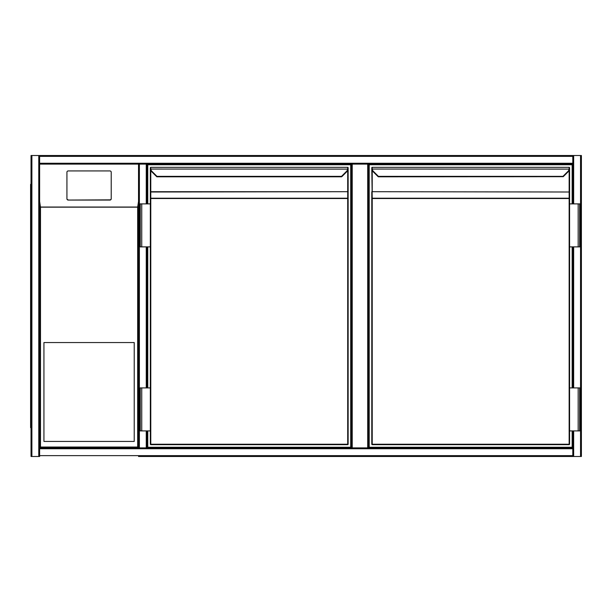 <?xml version="1.0" encoding="UTF-8"?>
<svg xmlns="http://www.w3.org/2000/svg" width="612" height="612" viewBox="0 0 612 612"><rect width="100%" height="100%" fill="white"/><g stroke="black" fill="none" stroke-linecap="round" stroke-linejoin="round"><path stroke-width="0.92" d="M581.4 156.366L581.4 455.634M139.383 155.509L581.4 155.509L581.4 456.491L139.383 456.491M367.705 447.892L367.705 164.108L368.562 164.108L368.562 447.892M367.705 164.108L352.221 164.108L352.221 447.892M39.627 455.634L572.801 455.634L572.801 448.749L39.627 448.749L39.627 164.108L138.526 164.108L39.627 164.108L39.627 456.491L31.028 456.491L31.028 155.509L572.801 155.509L572.801 203.88L572.801 164.108L146.26 164.108L351.365 164.108L351.365 447.892L351.365 164.108L352.221 164.108M572.801 448.749L572.801 430.909L572.801 448.749M572.801 387.909L572.801 246.881L572.801 387.909M581.4 456.491L581.4 155.509M572.801 455.634L572.801 456.491L138.526 456.491M39.627 447.892L138.526 447.892L39.627 447.892L40.491 447.035L137.662 447.035L138.526 447.892L572.801 447.892M31.028 155.509L31.028 456.491M39.627 164.108L39.627 155.509L138.526 155.509M572.801 155.509L39.627 155.509M147.125 447.892L147.125 430.909L147.125 447.892L146.26 447.892L146.26 430.909M137.662 447.035L137.662 207.17L138.526 201.371L138.526 164.108L138.526 447.892L138.526 164.108L139.383 164.108L139.383 447.892M146.26 203.88L146.26 164.108L139.383 164.108M147.125 164.108L147.125 203.88L147.125 164.108M147.125 246.881L147.125 387.909L147.125 246.881M43.934 441.443L134.227 441.443L134.227 342.552L43.934 342.552L43.934 441.443M111.223 198.785L111.223 172.217A1.293 1.278 -0 0 0 109.93 170.939L68.223 170.939A1.293 1.278 180 0 0 66.93 172.217L66.93 198.785A1.293 1.278 -0 0 0 68.223 200.063L109.93 200.063A1.293 1.278 -0 0 0 111.223 198.785L111.223 198.579A1.293 1.278 -0 0 1 109.93 199.856L68.223 200.063M66.93 198.785L66.93 172.423M39.627 201.371L40.491 207.17L40.491 447.035M66.93 198.579A1.293 1.278 -0 0 0 68.223 199.856M31.028 156.366L31.028 455.634M30.6 184.319L31.028 184.319L30.6 184.319L30.6 427.681L31.028 427.681M147.767 203.88L147.767 164.75L350.714 164.75L350.714 447.25L147.767 447.25L147.767 430.909M147.767 387.909L147.767 246.881M157.001 176.814A0.428 0.428 0 0 1 156.695 176.684L151.608 171.605L157.001 176.814L341.488 176.814L346.882 171.605L341.817 176.669L341.511 176.363L346.576 171.299A3.871 3.871 0 0 0 347.677 169.05L347.708 168.399L348.106 169.103L348.136 167.764A0.428 0.428 0 0 0 347.708 167.336L150.781 167.336L347.708 167.336A0.428 0.428 0 0 1 348.136 167.764A0.428 0.428 0 0 0 347.708 167.336L347.708 168.399M150.781 170.434L150.781 191.709L347.708 191.709L150.781 192.007L150.781 444.236L347.708 444.236L347.708 198.51L150.345 198.51L150.345 192.313L150.345 203.88L150.345 198.51L150.781 198.212L347.708 198.212L347.708 192.007L348.136 192.313L348.136 444.236A0.428 0.428 0 0 1 347.708 444.664L150.781 444.664L347.708 444.664A0.428 0.428 0 0 0 348.136 444.236L348.136 167.803M150.781 168.399L150.384 169.103L150.345 167.764A0.428 0.428 0 0 1 150.781 167.336A0.428 0.428 0 0 0 150.345 167.764A0.428 0.428 0 0 1 150.781 167.336L150.345 168.56L150.345 192.313L150.781 192.007L150.345 191.709M141.747 246.881L150.345 246.881L150.345 387.909L150.345 203.88L140.247 203.88L140.247 246.881L141.747 246.881L141.747 203.88M141.747 387.909L150.345 387.909L150.345 444.236L150.345 430.909L140.247 430.909L140.247 387.909L141.747 387.909L141.747 430.909M348.136 192.313L347.708 191.709L347.708 170.434M150.345 168.56L150.384 169.103A4.299 4.299 0 0 0 151.608 171.605A4.299 4.299 0 0 1 150.384 169.103A4.299 4.299 0 0 0 151.608 171.605A4.299 4.299 0 0 1 150.384 169.103M348.106 169.103A4.299 4.299 0 0 1 346.882 171.605A4.299 4.299 0 0 0 348.106 169.103L150.812 169.05A3.871 3.871 0 0 0 151.914 171.299L156.978 176.363L341.511 176.363M150.345 444.236A0.428 0.428 0 0 0 150.781 444.664L150.345 444.236M347.708 198.212L348.136 198.51L347.708 198.212M572.159 430.909L572.159 447.25L369.204 447.25L369.204 164.75L572.159 164.75L572.159 203.88M572.159 246.881L572.159 387.909M368.562 164.108L572.801 164.108M378.438 176.814A0.428 0.428 0 0 1 378.132 176.684L373.045 171.605L378.438 176.814L563.231 176.684M569.145 444.664L372.218 444.664L569.145 444.664A0.428 0.428 0 0 0 569.573 444.236L569.573 430.909L569.573 444.236A0.428 0.428 0 0 1 569.145 444.664L569.145 198.51L372.218 198.51L372.218 444.236L569.573 444.236M563.254 176.669L568.318 171.605L563.254 176.669L562.948 176.363L568.013 171.299A3.871 3.871 0 0 0 569.114 169.05L569.145 168.399L569.543 169.103L569.573 167.764A0.428 0.428 0 0 0 569.145 167.336L372.218 167.336L569.145 167.336A0.428 0.428 0 0 1 569.573 167.764A0.428 0.428 0 0 0 569.145 167.336L569.145 168.399M372.218 168.399L371.821 169.103L371.79 167.764A0.428 0.428 0 0 1 372.218 167.336A0.428 0.428 0 0 0 371.79 167.764A0.428 0.428 0 0 1 372.218 167.336L371.79 168.56L372.218 198.212L569.145 198.212L569.573 198.51L569.573 203.88L569.573 167.803M371.79 198.51L372.218 198.51L371.79 198.51L371.79 444.236L371.79 192.313M569.573 192.313L569.573 198.51L569.145 198.51L569.145 192.007L569.573 192.313L569.145 191.709L569.145 170.434M578.172 246.881L569.573 246.881L569.573 387.909L569.573 203.88L579.679 203.88L579.679 246.881L578.172 246.881L578.172 203.88M371.79 168.56L371.821 169.103A4.299 4.299 0 0 0 373.045 171.605A4.299 4.299 0 0 1 371.821 169.103A4.299 4.299 0 0 0 373.045 171.605A4.299 4.299 0 0 1 371.821 169.103M569.543 169.103A4.299 4.299 0 0 1 568.318 171.605A4.299 4.299 0 0 0 569.543 169.103L372.249 169.05A3.871 3.871 0 0 0 373.351 171.299L378.415 176.363L562.948 176.363M371.79 444.236A0.428 0.428 0 0 0 372.218 444.664L371.79 444.236M372.218 167.764L372.218 168.239M578.172 430.909L579.679 430.909L579.679 387.909L578.172 387.909L578.172 430.909L569.573 430.909L569.573 387.909L578.172 387.909M580.543 456.491L580.543 155.509M573.658 456.491L573.658 430.909M573.658 387.909L573.658 246.881M573.658 203.88L573.658 155.509M31.893 155.509L31.893 456.491M38.77 155.509L38.77 456.491M572.801 156.366L39.627 156.366M572.801 163.251L39.627 163.251M146.26 246.881L146.26 387.909M137.662 207.17L40.491 207.17M40.361 207.04L137.792 207.04M31.028 423.382L30.6 423.382M30.6 188.618L31.028 188.618M347.708 444.664L348.136 444.236M569.145 192.007L372.218 191.709L569.145 192.007M372.218 170.434L372.218 191.709L371.79 191.709"/></g></svg>
